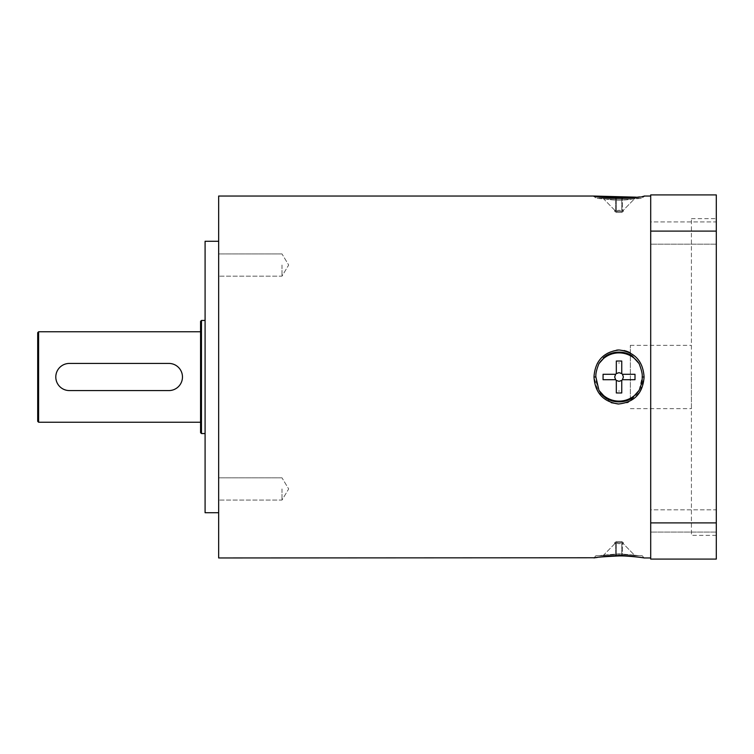 <?xml version="1.0" encoding="UTF-8"?>
<svg xmlns="http://www.w3.org/2000/svg" width="754" height="754" viewBox="0 0 754 754"><rect width="100%" height="100%" fill="white"/><g stroke="black" fill="none" stroke-linecap="round" stroke-linejoin="round"><path stroke-width="0.57" stroke-dasharray="3.77 2.83" d="M218.66 196.04L218.66 557.96M218.66 265.04L218.66 276.162L218.66 265.04M218.66 488.96L218.66 500.081L218.66 488.96M218.66 377L218.66 241.28L218.66 377M281.996 265.04L281.996 276.162L281.996 265.04M281.996 488.96L281.996 500.081L281.996 488.96M205.088 241.28L205.088 512.72M205.088 377L205.088 320.45L205.088 377M201.469 320.45L201.469 433.55M200.564 321.355L200.564 432.645M200.564 377L200.564 422.24L200.564 377M38.605 331.76L38.605 422.24M168.896 363.428C177.143 364.229 181.667 368.753 182.468 377C181.667 385.247 177.143 389.771 168.896 390.572L69.368 390.572C61.121 389.771 56.597 385.247 55.796 377C56.597 368.753 61.121 364.229 69.368 363.428M37.7 332.665L37.7 421.335M630.344 352.891L635.839 356.962L640.514 363.089L643.332 370.402L644.086 377L639.939 391.892L628.44 402.042M626.904 402.645L618.666 404.012M611.249 402.683L598.403 392.334L593.982 377L594.435 371.873L595.849 366.746M650.702 377L650.702 196.04L650.702 377M624.029 350.525L621.456 350.11M621.334 350.101L619.062 349.979M616.706 350.101L611.748 351.147L606.885 353.372L602.088 357.094L598.129 362.099M597.093 363.965L595.886 366.67M635.792 197.162L644.086 196.04A20325.776 11.272 130 0 0 642.191 198.302L632.144 199.075C623.398 200.555 614.661 200.555 605.924 199.075L595.877 198.302L593.982 196.04L595.877 198.302L605.924 199.075C614.661 200.555 623.398 200.555 632.144 199.075L642.191 198.302L644.086 196.04M619.062 553.794A27359.06 19345.764 0.1 0 0 619.062 555.934C629.788 555.717 646.348 558.167 644.067 557.96C645.876 557.875 625.255 555.547 619.034 555.934L619.034 553.794L632.144 554.925L619.062 553.794L605.924 554.925L619.034 553.794M618.949 555.934L618.365 555.934M603.916 556.669L597.177 557.479M596.15 557.621L595.208 557.762M599.166 390.751L598.968 390.374C596.602 384.455 595.566 379.997 595.877 377C595.481 374.436 596.508 369.978 598.968 363.626A24.109 24.109 0 0 1 639.1 363.626C641.456 369.309 642.493 373.758 642.191 376.972L639.1 390.374L632.144 398.15C623.398 403.107 614.661 403.107 605.924 398.15M602.295 395.143L601.72 394.502M632.144 355.85A24.882 24.882 0 0 0 605.924 355.85C614.661 350.902 623.398 350.902 632.144 355.85L639.1 363.626M599.006 363.551L603.37 357.792M625.905 353.089L612.173 353.079M639.1 555.698L632.144 554.925L639.1 555.698C643.219 555.698 643.219 555.698 639.1 555.698C643.219 555.698 643.219 555.698 639.1 555.698L598.968 555.698L605.924 554.925L598.968 555.698C594.849 555.698 594.849 555.698 598.968 555.698C594.849 555.698 594.849 555.698 598.968 555.698L639.1 555.698M650.702 231.101L650.702 194.909L716.3 194.909L716.3 231.101L650.702 231.101L650.702 522.899L716.3 522.899L716.3 231.101M716.3 522.899L716.3 559.091L650.702 559.091L650.702 522.899M650.702 509.827L650.702 532.079L650.702 509.827L650.702 532.079L650.702 509.827L716.3 509.827L716.3 532.079L716.3 509.827L650.702 509.827M650.702 221.921L650.702 244.173L650.702 221.921L650.702 244.173L650.702 221.921L716.3 221.921L716.3 244.173L716.3 221.921L650.702 221.921M635 374.286L622.427 374.286A4.345 4.345 0 0 0 621.748 373.607L621.748 361.034L616.32 361.034L616.32 373.607A4.345 4.345 0 0 0 615.641 374.286L603.068 374.286L603.068 379.714L615.641 379.714A4.345 4.345 0 0 0 616.32 380.393L616.32 392.966L621.748 392.966L621.748 380.393A4.345 4.345 0 0 0 622.427 379.714L635 379.714L635 374.286L622.427 374.286L623.379 377L622.427 379.714L635 379.714L622.427 379.714A4.345 4.345 0 0 0 622.427 374.286L635 374.286M630.344 399.168L630.344 345.332L630.344 399.168A24.882 24.882 0 0 0 632.144 398.15M639.1 198.302L598.968 198.302L639.1 198.302M635 198.302L603.068 198.302L635 198.302L622.427 211.186L622.427 198.302L622.427 211.186L635 198.302M635 555.698L603.068 555.698L635 555.698L622.427 542.814L622.427 555.698L622.427 542.814L635 555.698M716.3 509.827L716.3 532.079L716.3 509.827M716.3 221.921L716.3 244.173L716.3 221.921M615.641 379.714L603.068 379.714L615.641 379.714L614.689 377A4.345 4.345 0 0 1 621.202 373.239A4.345 4.345 0 0 1 621.202 380.761A4.345 4.345 0 0 1 614.689 377A4.345 4.345 0 0 0 621.748 380.393L619.034 381.345L616.32 380.393L616.32 392.966L616.32 380.393M616.32 373.607L619.034 372.655L621.748 373.607A4.345 4.345 0 0 0 616.32 373.607L616.32 361.034L616.32 373.607M614.689 377L615.641 374.286A4.345 4.345 0 0 0 614.689 377M621.748 361.034L621.748 373.607L621.748 361.034M603.068 374.286L615.641 374.286L603.068 374.286M621.748 380.393L621.748 392.966L621.748 380.393M615.641 198.302L615.641 211.186L615.641 198.302M616.32 211.186L616.32 198.302L616.32 211.186L619.034 210.206L621.748 211.186L619.034 210.206L616.32 211.186L616.32 198.302L616.32 211.186M621.748 198.302L621.748 211.186L621.748 198.302M614.689 210.206L615.641 211.186L614.689 210.206L614.689 211.422L623.379 211.422L614.689 211.422M603.068 198.302L615.641 211.186L603.068 198.302M615.641 555.698L615.641 542.814L615.641 555.698M616.32 542.814L616.32 555.698L616.32 542.814L619.034 543.794L621.748 542.814L619.034 543.794L616.32 542.814L616.32 555.698L616.32 542.814M621.748 555.698L621.748 542.814L621.748 555.698M614.689 543.794L615.641 542.814L614.689 543.794L614.689 542.578L623.379 542.578L614.689 542.578M603.068 555.698L615.641 542.814L603.068 555.698M716.3 535.34L716.3 218.66L716.3 535.34L691.418 535.34L691.418 218.66L691.418 535.34M691.418 377L691.418 408.668L691.418 377M615.914 212.44L622.154 212.44L622.154 211.422L615.914 211.422L615.914 212.44L622.154 212.44L615.914 212.44L615.914 211.422L622.154 211.422L622.154 212.44L615.914 212.44M618.497 362.985L619.571 362.985L618.497 362.985A13.977 13.921 -0 0 1 619.571 362.985A14.024 14.024 0 0 0 618.497 362.985L619.571 362.985L618.497 362.985A14.024 14.024 0 0 1 619.571 362.985L618.497 362.985M618.497 391.015A14.024 14.024 0 0 0 619.571 391.015L618.497 391.015A13.977 13.921 180 0 0 619.571 391.015L618.497 391.015L619.571 391.015A14.024 14.024 0 0 1 618.497 391.015M622.154 542.578L622.154 541.561L615.914 541.561L615.914 542.578L622.154 542.578L615.914 542.578L622.154 542.578L615.914 542.578L615.914 541.561L622.154 541.561L615.914 541.561L622.154 541.561L622.154 542.578M615.914 211.422L622.154 211.422L615.914 211.422M644.086 376.972A20326.52 13069.223 -90.1 0 1 642.191 376.972M595.877 377L593.982 377M598.968 390.374A24.109 24.109 0 0 0 639.1 390.374M605.924 199.075L632.144 199.075L605.924 199.075M632.144 554.925L605.924 554.925L632.144 554.925M281.996 253.919L218.66 253.919L281.996 253.919L288.678 265.04L281.996 276.162L218.66 276.162L281.996 276.162L288.678 265.04L281.996 253.919M281.996 477.838L218.66 477.838L281.996 477.838L288.678 488.96L281.996 500.081L218.66 500.081L281.996 500.081L288.678 488.96L281.996 477.838M644.086 557.96L642.191 555.698M595.877 555.698L593.982 557.96M716.3 532.079L650.702 532.079L716.3 532.079M716.3 244.173L650.702 244.173L716.3 244.173M623.379 210.206L623.379 211.422M623.379 543.794L623.379 542.578M691.418 218.66L716.3 218.66M630.344 408.668L691.418 408.668M630.344 345.332L691.418 345.332"/><path stroke-width="1.13" d="M595.208 557.762L218.66 557.96L218.66 196.04L593.982 196.04L635.792 197.162M218.66 512.72L205.088 512.72L205.088 241.28L218.66 241.28M205.088 433.55L201.469 433.55L201.469 320.45L205.088 320.45M201.469 433.55L200.564 432.645L200.564 321.355L201.469 320.45M200.564 422.24L38.605 422.24L38.605 331.76L200.564 331.76M168.896 363.428L69.368 363.428A13.572 13.572 0 0 0 55.796 377A13.572 13.572 0 0 0 69.368 390.572L168.896 390.572A13.572 13.572 0 0 0 182.468 377A13.572 13.572 0 0 0 168.896 363.428L69.368 363.428M38.605 422.24L37.7 421.335L37.7 332.665L38.605 331.76M628.44 402.042L626.904 402.645M618.666 404.012L611.249 402.683M630.344 352.891L628.695 352.071M628.44 351.958L626.565 351.232M626.338 351.157L624.029 350.525M618.911 349.979L616.706 350.101M598.129 362.099L597.093 363.965M593.982 376.972C595 392.674 603.134 401.684 618.365 404.012C634.321 402.334 642.898 393.334 644.086 377C643.011 361.006 634.642 351.995 618.996 349.979C603.389 352.043 595.057 361.034 593.982 376.972A20326.549 13069.242 90.1 0 0 595.877 376.972L598.968 390.374L605.924 398.15L602.295 395.143M650.702 196.04L644.086 196.04C646.546 198.293 590.571 198.095 593.982 196.04M619.034 555.934C604.425 556.537 596.103 557.215 594.067 557.941C594.849 557.357 603.181 556.688 619.062 555.934C629.788 555.717 646.348 558.167 644.067 557.96C645.876 557.875 625.255 555.547 619.034 555.934L618.949 555.934M618.365 555.934L603.916 556.669M597.177 557.479L596.15 557.621M601.72 394.502L599.166 390.751M603.37 357.792L605.924 355.85L599.006 363.551M632.144 398.15A24.882 24.882 0 0 1 605.924 398.15C614.67 403.107 623.407 403.107 632.144 398.15L639.1 390.374C641.418 384.823 642.455 380.365 642.191 377C642.587 374.436 641.56 369.978 639.1 363.626L632.144 355.85L625.905 353.089M639.1 363.626A24.109 24.109 0 0 0 598.968 363.626C596.612 369.309 595.575 373.758 595.877 376.972M612.173 353.079L605.924 355.85A24.882 24.882 0 0 1 632.144 355.85M650.702 194.909L650.702 231.101L716.3 231.101L716.3 194.909L650.702 194.909M650.702 522.899L650.702 559.091L716.3 559.091L716.3 522.899L650.702 522.899L650.702 231.101M605.924 398.15A24.882 24.882 0 0 0 630.344 399.168L630.344 399.168M635 379.714L622.427 379.714A4.345 4.345 0 0 1 621.748 380.393L621.748 392.966L616.32 392.966L616.32 380.393A4.345 4.345 0 0 1 615.641 379.714L603.068 379.714L603.068 374.286L615.641 374.286A4.345 4.345 0 0 1 616.32 373.607L616.32 361.034L621.748 361.034L621.748 373.607A4.345 4.345 0 0 1 622.427 374.286L635 374.286L635 379.714M716.3 231.101L716.3 522.899M616.32 380.393L619.034 381.345L621.748 380.393A4.345 4.345 0 0 0 622.427 379.714L623.379 377L622.427 374.286A4.345 4.345 0 0 0 621.748 373.607L619.034 372.655L616.32 373.607A4.345 4.345 0 0 0 615.641 374.286L614.689 377L615.641 379.714M642.191 377L644.086 377M639.1 390.374A24.109 24.109 0 0 1 598.968 390.374M650.702 557.96L644.086 557.96"/></g></svg>
